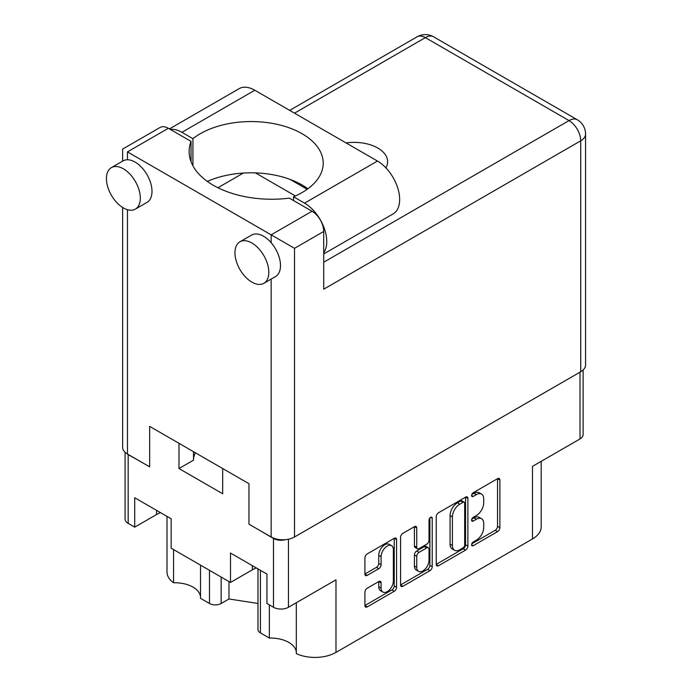 <?xml version="1.0" encoding="UTF-8"?>
<svg xmlns="http://www.w3.org/2000/svg" width="692" height="692" viewBox="0 0 692 692"><rect width="100%" height="100%" fill="white"/><g stroke="black" fill="none" stroke-linecap="round" stroke-linejoin="round"><path stroke-width="1.04" d="M296.314 602.732L296.314 653.629A29.739 17.17 180 0 0 335.983 652.4L532.485 538.947L532.485 466.373L580.017 438.927L580.017 372.158M260.408 570.312L260.408 632.903L269.361 638.067A25.768 14.878 180 0 1 288.789 642.41A25.768 14.878 180 0 1 296.314 652.236M221.155 577.059L221.155 603.493A8.261 4.766 180 0 1 209.477 603.493L200.524 598.329L200.524 565.148M200.524 596.928A25.768 14.878 0 0 0 192.999 587.11A25.768 14.878 0 0 0 173.562 582.768A29.739 17.17 180 0 1 166.997 571.999L166.997 516.379M391.56 545.659L389.224 544.31A8.676 5.008 120 0 0 384.882 544.734A8.676 5.008 120 0 0 378.749 555.365L381.084 556.714A8.676 5.008 120 0 1 387.217 546.083A8.676 5.008 120 0 1 391.56 545.659A8.676 5.008 120 0 1 393.35 549.63L393.35 581.003A8.676 5.008 120 0 1 389.57 589.74A8.676 5.008 120 0 1 382.884 592.058A8.676 5.008 120 0 1 381.084 588.088L381.084 582.863A3.244 1.868 120 0 0 380.41 581.375A3.244 1.868 120 0 0 378.792 581.539L367.21 588.226A3.244 1.868 120 0 0 364.918 592.196L364.918 605.569A3.244 1.868 120 0 0 365.592 607.048A3.244 1.868 120 0 0 367.21 606.893L394.267 591.271A3.244 1.868 120 0 0 396.568 587.3L396.568 539.63A3.244 1.868 120 0 0 395.893 538.142A3.244 1.868 120 0 0 394.267 538.307L367.21 553.929A3.244 1.868 120 0 0 364.918 557.899L364.918 574.057A3.244 1.868 120 0 0 365.592 575.536A3.244 1.868 120 0 0 367.21 575.381L378.792 568.694A3.244 1.868 120 0 0 381.084 564.724L381.084 556.714M430.623 517.322L432.223 518.247A2.266 1.315 120 0 0 431.756 517.209A2.266 1.315 120 0 0 430.623 517.322A2.266 1.315 120 0 0 429.014 520.099L429.014 540.227A3.244 1.868 120 0 1 426.722 544.197L419.041 548.635A3.244 1.868 120 0 1 417.414 548.791A3.244 1.868 120 0 1 416.748 547.311L416.748 527.979A3.244 1.868 120 0 0 416.074 526.491A3.244 1.868 120 0 0 414.456 526.655L416.748 527.979M335.983 652.4L335.983 579.827L288.443 607.273A10.57 6.107 180 0 1 273.487 607.273L266.948 603.493L266.948 574.092L230.497 553.046L230.497 582.456L171.158 548.194L171.158 518.784L134.706 497.738L134.706 527.148L128.167 523.368A10.57 6.107 180 0 1 125.07 519.052L125.07 452.283M260.408 632.903A8.261 4.766 180 0 1 257.986 629.53L257.986 568.919M221.155 603.493L228.983 598.978L257.986 603.467M541.187 461.348L541.187 526.811A29.739 17.17 180 0 1 532.485 538.947M259.353 530.184L273.487 538.48A10.57 6.107 0 0 0 285.571 539.656M178.986 443.312L178.986 468.536L222.677 493.759L222.677 468.536M126.904 453.692A10.57 6.107 0 0 0 128.167 454.575L142.422 462.671M230.497 582.456L252.346 569.836A25.768 14.878 180 0 1 256.334 567.959M160.544 512.651A25.768 14.878 0 0 0 156.556 514.537L134.706 527.148M583.114 370.004L583.114 434.611A10.57 6.107 180 0 1 580.017 438.927M436.237 516.725L436.237 564.387A3.244 1.868 120 0 0 436.911 565.874A3.244 1.868 120 0 0 438.529 565.719L465.595 550.088A3.244 1.868 120 0 0 467.887 546.118L467.887 498.456A3.244 1.868 120 0 0 467.212 496.968A3.244 1.868 120 0 0 465.595 497.133L438.529 512.755A3.244 1.868 120 0 0 436.237 516.725M476.373 540.158L473.216 541.983A2.266 1.315 120 0 0 471.736 543.981A2.266 1.315 120 0 0 472.082 545.798A2.266 1.315 120 0 0 473.216 545.685L497.583 531.62A3.244 1.868 120 0 0 499.875 527.65L499.875 479.98A3.244 1.868 120 0 0 499.209 478.501A3.244 1.868 120 0 0 497.583 478.656L473.216 492.73A2.266 1.315 120 0 0 471.736 494.728A2.266 1.315 120 0 0 472.082 496.545A2.266 1.315 120 0 0 473.216 496.432L476.373 494.616A10.38 5.994 120 0 1 481.563 494.097A10.38 5.994 120 0 1 483.708 498.854L483.708 502.824A10.38 5.994 120 0 1 476.373 515.531L473.216 517.356A2.266 1.315 120 0 0 471.736 519.355A2.266 1.315 120 0 0 472.082 521.171A2.266 1.315 120 0 0 473.216 521.059L476.373 519.242A10.38 5.994 120 0 1 481.563 518.723A10.38 5.994 120 0 1 483.708 523.481L483.708 527.451A10.38 5.994 120 0 1 476.373 540.158M400.582 584.93L427.595 569.334L429.931 570.684A3.244 1.868 120 0 0 432.223 566.705L432.223 518.247M429.931 570.684L402.874 586.306A3.244 1.868 120 0 1 401.248 586.461A3.244 1.868 120 0 1 400.582 584.982L400.582 537.312A3.244 1.868 120 0 1 402.874 533.342L414.456 526.655M481.563 518.723L479.227 517.374A10.38 5.994 120 0 0 474.037 517.893L476.373 519.242M471.788 519.19L474.037 517.893M481.563 494.097L479.227 492.747A10.38 5.994 120 0 0 474.037 493.266L476.373 494.616M471.788 494.564L474.037 493.266M471.788 543.817L495.247 530.271A3.244 1.868 120 0 0 497.539 526.301L497.539 478.682M436.237 564.343L463.259 548.739A3.244 1.868 120 0 0 465.552 544.768L465.552 497.15M463.069 547.839A2.266 1.315 120 0 0 464.678 545.062L464.678 503.222A2.266 1.315 120 0 0 464.202 502.184A2.266 1.315 120 0 0 463.069 502.297L459.748 504.217A10.38 5.994 120 0 0 452.404 516.924L452.404 545.521A10.38 5.994 120 0 0 454.558 550.27A10.38 5.994 120 0 0 459.748 549.759L463.069 547.839M464.202 502.184L461.867 500.835A2.266 1.315 120 0 0 460.734 500.947L463.069 502.297M454.558 550.27L452.222 548.929A10.38 5.994 120 0 1 450.068 544.172L450.068 515.575A10.38 5.994 120 0 1 457.412 502.868L460.734 500.947M414.413 526.681L414.413 545.962A3.244 1.868 120 0 0 415.079 547.45L417.414 548.791M429.888 517.945L429.888 565.355L432.223 566.705M416.748 567.371A8.676 5.008 120 0 0 418.539 571.341A8.676 5.008 120 0 0 425.225 569.014A8.676 5.008 120 0 0 429.014 560.286L429.014 549.232A3.244 1.868 120 0 0 428.339 547.744A3.244 1.868 120 0 0 426.722 547.908L419.041 552.346A3.244 1.868 120 0 0 416.748 556.316L416.748 567.371L414.413 566.021A8.676 5.008 120 0 0 416.203 569.992L418.539 571.341M428.339 547.744L426.004 546.395A3.244 1.868 120 0 0 424.386 546.559L426.722 547.908M414.413 566.021L414.413 554.967A3.244 1.868 120 0 1 416.705 550.996L424.386 546.559M427.595 569.334A3.244 1.868 120 0 0 429.888 565.355M382.884 592.058L380.548 590.717A8.676 5.008 120 0 1 378.749 586.738L378.749 581.565M364.918 574.005L376.457 567.345A3.244 1.868 120 0 0 378.749 563.374L378.749 555.365M364.918 605.517L391.932 589.921A3.244 1.868 120 0 0 394.224 585.951L394.224 538.333M193.5 460.059A43.778 25.275 180 0 1 195.378 452.776M178.986 468.536L193.5 460.163L193.5 451.694M269.361 638.067L269.361 604.886M228.983 581.574L228.983 598.978M173.562 549.578L173.562 582.768M323.718 252.77A31.391 18.122 60 0 0 323.813 227.132A31.391 18.122 60 0 0 304.567 203.137L293.546 196.779A72.029 41.589 0 0 0 302.11 192.549A72.029 41.589 0 0 0 323.207 163.148A72.029 41.589 0 0 0 278.746 124.724A72.029 41.589 0 0 0 200.248 133.738A72.029 41.589 0 0 0 192.921 138.685L181.901 132.319L254.794 90.237A31.391 18.122 60 0 0 239.103 88.68L169.436 128.902M307.905 188.778A72.029 41.589 0 0 0 207.332 181.408M192.921 165.82L192.921 138.685M268.816 272.337A23.952 13.831 -120 0 0 258.358 248.229A23.952 13.831 -120 0 0 239.899 241.811A23.952 13.831 -120 0 0 234.943 252.779A23.952 13.831 -120 0 0 245.392 276.887A23.952 13.831 -120 0 0 263.86 283.305A23.952 13.831 -120 0 0 268.816 272.337M263.86 283.305L275.537 276.558A23.952 13.831 -120 0 0 280.502 265.59A23.952 13.831 -120 0 0 271.152 242.71A23.952 13.831 -120 0 0 251.585 235.072L239.899 241.811M140.32 198.146A23.952 13.831 -120 0 0 129.862 174.038A23.952 13.831 -120 0 0 111.403 167.62A23.952 13.831 -120 0 0 106.438 178.588A23.952 13.831 -120 0 0 116.896 202.695A23.952 13.831 -120 0 0 135.355 209.114A23.952 13.831 -120 0 0 140.32 198.146M135.355 209.114L147.041 202.367A23.952 13.831 -120 0 0 151.998 191.407A23.952 13.831 -120 0 0 127.466 159.757A23.952 13.831 -120 0 0 123.081 160.881L111.403 167.62M385.902 167.862A33.536 19.359 0 0 0 387.632 161.729A33.536 19.359 0 0 0 346.069 142.933M170.31 129.404A31.391 18.122 60 0 1 181.901 132.319M127.466 151.885L271.152 234.839L312.04 211.233L289.36 198.137A82.599 47.687 0 0 1 189.132 151.548A82.599 47.687 0 0 1 191.035 141.376L168.355 128.28L127.466 151.885C121.161 148.244 121.161 148.244 127.466 151.885L127.466 159.757M580.718 371.751L580.718 140.822A16.521 9.541 0 0 0 585.562 134.075L585.562 365.013A16.521 9.541 180 0 1 580.718 371.751L294.515 536.992A16.521 9.541 180 0 1 271.152 536.992L248.956 524.181L248.956 483.708L149.662 426.384L149.662 466.849L127.466 454.038A16.521 9.541 180 0 1 122.631 447.292L122.631 207.479M312.04 211.233A16.521 9.541 60 0 1 323.718 231.465L323.718 289.195L580.718 140.822A16.521 9.541 60 0 0 569.04 120.59L425.355 37.627L294.515 113.168M290.095 179.41L307.196 189.288M255.435 172.888L295.406 195.966M217.937 187.731L243.342 173.061M122.631 161.141L122.631 149.091L160.094 127.458A16.521 9.541 60 0 1 168.355 128.28M191.035 161.72L191.035 141.376M323.718 231.465L294.515 248.324L271.152 234.839L271.152 242.71M304.567 203.137L377.46 161.054A31.391 18.122 60 0 1 397.961 188.717A31.391 18.122 60 0 1 393.151 213.871L323.718 253.955M377.46 161.054L254.794 90.237M293.546 200.55L293.546 196.779M273.487 607.273L273.487 538.48M128.167 454.575L128.167 523.368M209.477 603.493L209.477 570.312M288.443 539.224L288.443 607.273M471.615 520.133L473.216 521.059M471.615 495.507L473.216 496.432M497.583 478.656L499.875 479.98M497.539 526.301L499.875 527.65M495.247 530.271L497.583 531.62M471.615 544.76L473.216 545.685M465.595 497.133L467.887 498.456M465.552 544.768L467.887 546.118M463.259 548.739L465.595 550.088M436.237 564.387L438.529 565.719M457.412 502.868L459.748 504.217M450.068 515.575L452.404 516.924M450.068 544.172L452.404 545.521M400.582 584.982L402.874 586.306M414.413 545.962L416.748 547.311M416.705 550.996L419.041 552.346M414.413 554.967L416.748 556.316M378.792 581.539L381.084 582.863M378.749 586.738L381.084 588.088M378.749 563.374L381.084 564.724M376.457 567.345L378.792 568.694M364.918 574.057L367.21 575.381M394.267 538.307L396.568 539.63M394.224 585.951L396.568 587.3M391.932 589.921L394.267 591.271M364.918 605.569L367.21 606.893M156.556 510.35L156.556 514.537M252.346 565.658L252.346 569.836M271.152 536.992L271.152 279.092M127.466 209.711L127.466 454.038M323.718 262.225L569.04 120.59A16.521 9.541 -60 0 1 577.301 119.768L433.616 36.814A16.521 16.521 0 0 0 417.094 36.814L289.68 110.374M294.515 248.324L294.515 536.992M417.094 36.814A16.521 9.541 -120 0 1 425.355 37.627A16.521 9.541 -60 0 1 433.616 36.814M585.562 134.075A16.521 16.521 0 0 0 577.301 119.768"/></g></svg>
